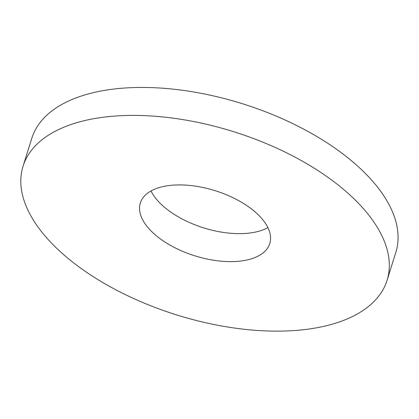<?xml version="1.0" encoding="UTF-8"?>
<svg xmlns="http://www.w3.org/2000/svg" width="419" height="419" viewBox="0 0 419 419"><rect width="100%" height="100%" fill="white"/><g stroke="black" fill="none" stroke-linecap="round" stroke-linejoin="round"><path stroke-width="0.63" d="M117.587 115.88A190.734 95.946 17.4 0 1 311.553 166.547A190.734 95.946 17.4 0 1 387.067 280.311A190.734 95.946 17.4 0 1 176.368 314.826A190.734 95.946 17.4 0 1 23.05 166.233A190.734 95.946 17.4 0 1 117.587 115.88M23.05 166.233L31.813 138.27A190.734 95.946 17.4 0 1 126.349 87.917A190.734 95.946 17.4 0 1 320.315 138.584A190.734 95.946 17.4 0 1 395.829 252.343L387.067 280.311M173.958 185.088A67.815 34.112 17.4 0 1 242.926 203.105A67.815 34.112 17.4 0 1 269.773 243.554A67.815 34.112 17.4 0 1 194.856 255.826A67.815 34.112 17.4 0 1 140.344 202.995A67.815 34.112 17.4 0 1 173.958 185.088M267.882 227.606A67.815 34.112 17.4 0 1 203.624 227.857A67.815 34.112 17.4 0 1 151.002 190.975"/></g></svg>
